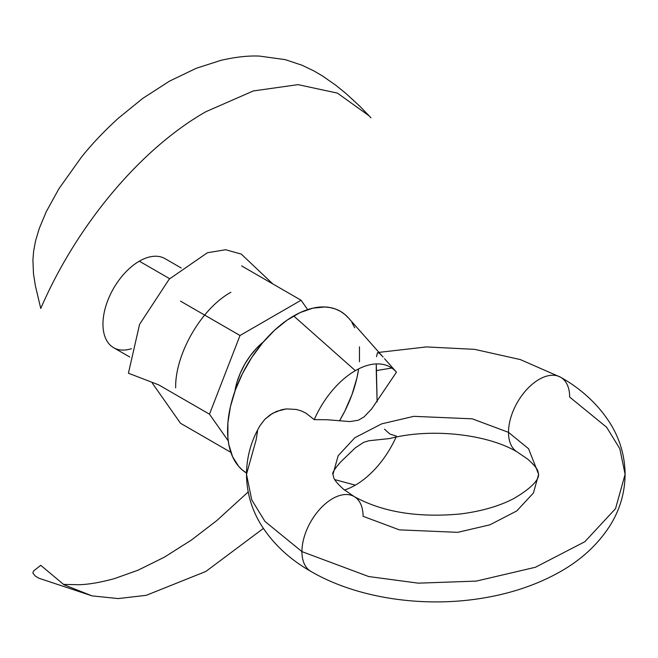 <?xml version="1.0" encoding="UTF-8"?>
<svg xmlns="http://www.w3.org/2000/svg" width="658" height="658" viewBox="0 0 658 658"><rect width="100%" height="100%" fill="white"/><g stroke="black" fill="none" stroke-linecap="round" stroke-linejoin="round"><path stroke-width="0.99" d="M354.308 496.634A43.239 24.963 120 0 0 320.931 507.992A43.239 24.963 120 0 0 301.94 551.618A43.239 24.963 -60 0 1 320.931 507.992A43.239 24.963 -60 0 1 354.308 496.634A43.239 24.963 -60 0 1 363.084 516.316L399.348 529.855L457.795 532.338L489.914 524.821L516.769 510.937L533.432 492.965L538.631 474.336L528.588 448.756L508.511 432.355A43.239 24.963 120 0 0 517.287 452.046A43.239 24.963 -60 0 1 508.511 432.355A43.239 24.963 -60 0 1 527.494 388.73A43.239 24.963 -60 0 1 560.871 377.371A43.239 24.963 -60 0 1 569.655 397.062L606.618 427.239L619.828 448.723L625.1 474.336L615.543 508.634L584.855 541.715L535.423 567.27L476.285 581.104L418.258 583.161L368.694 576.54L301.94 551.618A43.239 24.963 120 0 0 310.716 571.308A43.239 24.963 -60 0 1 301.94 551.618L264.977 521.44L251.767 499.957L246.495 474.336L256.102 439.963L257.549 431.122M340.342 462.278L355.336 447.818L363.825 442.258L369.039 440.72L389.569 438.573C431.977 427.494 488.762 434.56 517.468 452.153L527.872 459.268C533.934 464.704 537.29 468.735 537.94 471.342L538.631 474.336C538.277 474.36 541.55 482.355 513.643 498.624C499.381 506.084 481.788 511.176 460.855 513.923C417.945 517.936 382.372 512.138 354.127 496.527L343.723 489.404C337.661 483.975 334.305 479.945 333.647 477.338L332.964 474.336L338.163 455.714L354.827 437.743L381.681 423.859L413.8 416.341L472.247 418.825L508.511 432.355L472.247 418.825L413.8 416.341L381.681 423.859L354.827 437.743L338.163 455.714L332.964 474.336C331.846 473.349 334.305 469.327 340.342 462.278M377.116 401.915L376.253 370.594L391.79 368.044L376.253 370.594L376.286 363.915L377.116 401.915M181.197 267.979L165.026 258.643A51.414 29.684 120 0 0 139.315 261.185L169.641 278.696L139.315 261.185A51.414 29.684 120 0 0 102.961 324.155A51.414 29.684 120 0 0 113.612 347.695L129.782 357.031M131.427 348.707A51.414 29.684 -60 0 1 102.961 324.155M259.992 425.693L264.771 419.376L272.354 413.463L281.476 409.761L286.444 408.898L296.487 409.473L301.389 410.962L305.995 413.199L314.236 419.648A70.11 40.483 -60 0 1 355.353 370.651L293.674 315.955A93.485 53.972 120 0 0 232.726 397.942A93.485 53.972 120 0 0 246.503 472.995M396.026 437.142A70.11 40.483 -60 0 1 355.353 485.143L334.815 479.641L355.353 485.143A70.11 40.483 -60 0 1 344.479 490.021M301.94 551.618L368.694 576.54L418.258 583.161L476.285 581.104L535.423 567.27L584.855 541.715L615.543 508.634L625.1 474.336C624.903 492.834 619.836 509.991 609.892 525.816C597.086 545.638 579.246 561.644 556.364 573.842C535.62 584.962 512.483 592.817 486.945 597.398C426.499 608.42 358.355 599.051 310.897 571.415C289.767 559.407 273.234 543.985 261.292 525.158C251.611 509.506 246.684 492.562 246.495 474.336L251.767 499.957L264.977 521.44L301.94 551.618M560.871 377.371A43.239 24.963 120 0 0 527.494 388.73A43.239 24.963 120 0 0 508.511 432.355L528.588 448.756L538.631 474.336M348.641 318.151L344.776 314.368L340.416 311.333L335.613 309.071L330.398 307.623L324.838 306.982L312.863 308.166L300.155 312.583L287.201 320.068L274.485 330.324L262.517 342.958L251.743 357.491L242.58 373.366L235.383 389.964L230.423 406.652L227.89 422.79L227.89 437.751L228.844 444.611L232.603 456.759L238.714 466.423L242.58 470.215L246.939 473.25M339.495 420.857L344.776 411.209L351.972 394.611L356.932 377.922L358.643 368.875A93.485 53.972 120 0 1 339.495 420.857M359.457 361.785L359.457 346.824M354.744 327.816L351.972 322.65M376.532 356.71L377.355 352.943M378.383 352.639L377.643 352.68L379.395 353.247L382.421 356.315M383.112 357.08L348.427 317.904A93.485 53.972 120 0 0 293.674 315.955L355.353 370.651A70.11 40.483 -60 0 1 396.412 372.107A70.11 40.483 -60 0 1 396.47 372.173L371.647 408.939L364.063 416.901L358.421 420.199L349.949 421.597L326.927 419.714L314.236 419.648L305.995 413.199L301.389 410.962L296.487 409.473L286.444 408.898L276.763 411.308L270.274 414.77L264.771 419.376L260.099 425.504C251.191 440.646 246.651 456.923 246.495 474.336M385.613 359.926L396.412 372.107M384.502 429.156L389.881 434.033L396.47 436.139M396.47 372.173L384.535 358.7M92.087 595.893L38.896 578.226L35.318 576.071L32.9 573.069L33.509 571.037L40.763 565.329L64.007 584.756L92.087 595.893L118.152 598.574L146.24 595.325L205.864 571.448L263.381 528.432M248.189 491.945L216.77 520.601L191.462 540.021L164.327 557.211L137.999 570.223L114.41 578.629C100.444 582.445 88.583 584.477 78.828 584.723L63.415 584.403M367.098 113.661L370.964 117.84L369.212 115.907L337.398 93.107L298 84.635L253.297 90.96L205.864 111.72C140.754 148.749 76.731 225.044 40.763 308.479L35.4 285.876L33.484 273.794L32.916 259.77L33.616 251.323L35.483 241.206L39.25 228.499L46.233 211.761L58.883 188.797L81.263 157.369C91.462 144.53 103.791 131.501 118.259 118.292L142.745 98.396L169.632 81.066L196.314 68.267L220.817 60.38C235.515 56.991 248.42 55.56 259.532 56.095L285.177 59.623L301.981 65.216L313.751 70.842L322.617 76.048L335.819 85.277L346.075 93.584L359.663 106.07M175.67 387.907C174.913 354.284 201.381 308.438 230.884 292.284M272.782 283.902L241.264 254.087L225.686 249.736L207.418 252.738L169.229 279.132L139.562 324.369L128.425 373.209L158.775 384.914L209.483 414.186L228.244 440.876L209.483 414.186L158.775 384.914M230.868 452.342L180.514 423.275L152.36 383.211L180.514 423.275L230.868 452.342M180.514 301.15L240.014 335.498L209.483 414.186L240.014 335.498L180.514 301.15M241.576 265.89L301.076 300.237L240.014 335.498L301.076 300.237L241.576 265.89M307.664 309.614L301.076 300.237L307.664 309.614M263.471 341.831L256.628 348.181L250.344 355.682L244.834 364.088L240.31 373.061L236.954 382.257L234.881 391.354A51.414 29.684 -60 0 1 263.471 341.831M625.1 474.336C624.903 455.92 619.869 438.812 609.999 423.036C598.073 404.423 581.639 389.166 560.698 377.264L520.33 359.581L474.673 349.357L426.507 346.922L378.942 352.375M359.581 105.987L369.212 115.907"/></g></svg>
